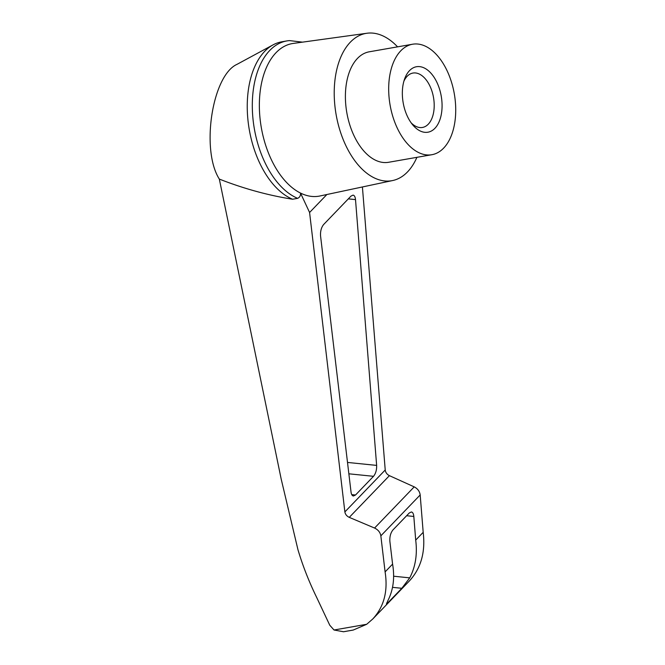 <?xml version="1.0" encoding="UTF-8"?>
<svg xmlns="http://www.w3.org/2000/svg" width="665" height="665" viewBox="0 0 665 665"><rect width="100%" height="100%" fill="white"/><g stroke="black" fill="none" stroke-linecap="round" stroke-linejoin="round"><path stroke-width="1" d="M411.153 122.842A27.614 16.051 80.1 0 0 422.466 127.456A27.614 16.051 80.1 0 0 428.268 124.205A27.614 16.051 80.1 0 0 432.242 92.119A27.614 16.051 80.1 0 0 412.94 73.059A27.614 16.051 80.1 0 0 403.871 81.246M362.408 186.965L385.226 469.989C385.575 472.516 386.972 474.403 389.407 475.658L349.266 517.37L374.57 528.043C378.119 529.756 380.214 532.349 380.846 535.832L385.093 571.908C388.127 591.102 384.013 606.796 372.757 618.999L366.681 624.285L353.223 630.054L343.531 631.75L334.021 630.004L329.757 625.208L316.773 597.644C309.017 581.784 302.741 565.799 297.945 549.672L281.204 479.141L219.325 179.085C200.705 149.883 212.152 75.519 236.989 64.355L273.132 44.829A81.005 47.082 -99.9 0 1 281.702 41.829L286.765 40.939A81.005 47.082 -99.9 0 1 289.516 40.598L302.492 42.153M219.325 179.085C243.681 188.636 268.095 195.352 292.583 199.234A81.005 47.082 -99.9 0 1 248.303 123.141A81.005 47.082 -99.9 0 1 273.132 44.829M372.757 618.999L409.349 580.986C420.937 568.425 425.558 552.208 423.189 532.324L420.18 494.96C419.673 491.352 417.678 488.659 414.204 486.863L389.407 475.658M416.905 157.331A74.779 43.458 -99.9 0 1 392.707 180.531L319.948 195.984A77.456 45.02 -99.9 0 1 300.514 193.074L309.582 212.484L344.869 511.917C345.31 514.353 346.773 516.173 349.266 517.37M392.707 180.531A74.779 43.458 -99.9 0 1 336.108 114.538A74.779 43.458 -99.9 0 1 366.93 33.25L293.24 43.425A77.456 45.02 -99.9 0 0 259.5 111.371A77.456 45.02 -99.9 0 0 300.514 193.074C300.68 195.626 299.724 197.389 297.646 198.345L292.583 199.234M423.189 532.324L415.7 540.113C417.487 554.244 415.5 566.821 409.723 577.86L401.826 588.292L387.703 602.964L386.423 604.061L387.969 600.462C393.331 589.855 394.877 577.744 392.591 564.12L385.093 571.908M447.977 72.693A56.084 32.593 -99.9 0 1 431.876 154.712A56.084 32.593 -99.9 0 1 390.097 105.087A56.084 32.593 -99.9 0 1 412.541 44.231A56.084 32.593 -99.9 0 1 447.977 72.693M437.479 83.599A33.233 19.318 -99.9 0 1 434.927 128.295A33.233 19.318 -99.9 0 1 412.632 124.762A33.233 19.318 -99.9 0 1 404.611 78.936A33.233 19.318 -99.9 0 1 437.479 83.599M326.881 194.513L309.582 212.484M320.555 235.925C320.281 231.262 321.303 227.463 323.631 224.521L350.954 196.133L353.049 195.119C354.412 195.377 355.235 196.873 355.509 199.608L376.639 465.4C376.772 469.931 375.733 473.571 373.514 476.315L355.526 495.001L353.431 496.015C352.167 495.799 351.361 494.461 351.029 492.017L320.555 235.925M392.591 564.12L389.873 541.335C389.599 536.663 390.629 532.865 392.957 529.93L409.266 512.981L411.361 511.967C412.724 512.216 413.547 513.712 413.821 516.456L415.7 540.113M297.646 198.345A81.005 47.082 -99.9 0 1 252.617 114.58A81.005 47.082 -99.9 0 1 286.765 40.939M431.876 154.712L388.593 162.285A56.084 32.593 -99.9 0 1 346.814 112.668A56.084 32.593 -99.9 0 1 369.25 51.803L412.541 44.231M366.93 33.25A74.779 43.458 -99.9 0 1 397.57 46.849M334.021 630.004L366.681 624.285M387.703 602.964L386.772 602.872M401.826 588.292L392.525 587.345M409.723 577.86L393.63 576.214M385.226 469.989L344.869 511.917M414.204 486.863L374.57 528.043M420.18 494.96L380.846 535.832M413.821 516.456L406.623 515.724M355.509 199.608L348.319 198.877M376.639 465.4L347.504 462.433M373.514 476.315L348.859 473.804M355.526 495.001L351.743 494.619"/></g></svg>
